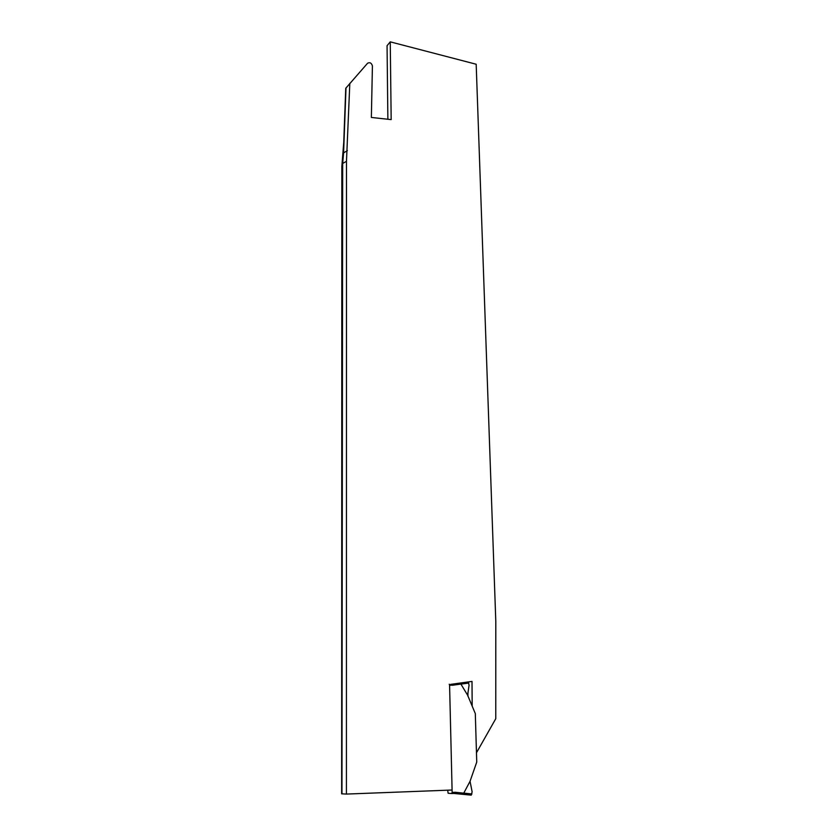<?xml version="1.0" encoding="UTF-8"?>
<svg xmlns="http://www.w3.org/2000/svg" width="837" height="837" viewBox="0 0 837 837"><rect width="100%" height="100%" fill="white"/><g stroke="black" fill="none" stroke-linecap="round" stroke-linejoin="round"><path stroke-width="1.26" d="M452.221 684.153L452.744 685.221L449.584 685.2L452.147 792.398L451.656 793.539L448.119 793.246L447.69 790.191M449.584 685.2L449.249 684.206M468.061 681.956L469.086 685.074L467.632 695.223L475.311 713.605L476.745 762.078L470.049 781.287L472.131 791.833L471.241 795.15L453.916 793.455M471.241 795.15L463.143 794.303L470.049 781.287M467.632 695.223L460.266 683.034M452.147 792.398L455.38 792.273L454.826 793.413L451.708 793.539M452.325 684.195L451.76 684.216M476.473 752.766L495.766 718.711L495.797 621.274L476.18 64.24L390.251 41.85L391.172 119.607L371.366 117.452L372.413 65.945C371.565 62.995 369.954 62.084 367.6 63.214L345.744 88.283L343.745 142.353L341.841 166.385L341.642 793.821L346.413 794.072L346.476 161.311L349.814 83.376M452.095 790.023L346.413 794.072M450.641 684.373L472.005 681.412L472.183 706.24M341.841 166.385L342.678 163.466L341.967 793.915M342.772 155.755L343.599 152.878L342.678 163.466L346.476 161.311M387.876 119.252L387.06 45.721L390.251 41.85M467.935 692.565L467.956 696.311M347.397 150.608L343.599 152.878L346.005 87.927M463.143 794.303L454.826 793.413M455.38 792.273L463.719 793.162M460.821 684.091L452.744 685.221M463.729 793.11L471.922 793.968M468.772 683.055L460.842 684.143M468.218 681.998L460.36 683.076M460.381 683.086L452.315 684.195M342.94 161.447L342.092 164.45"/></g></svg>

